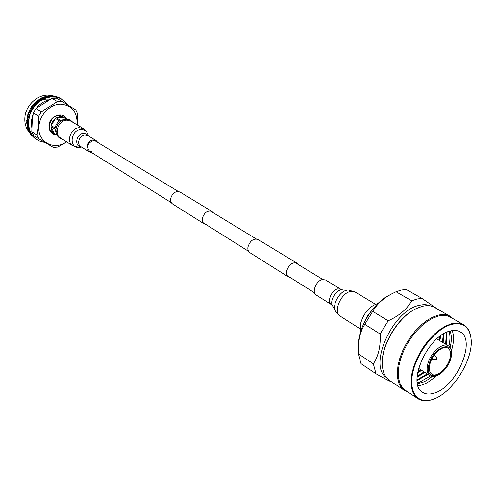 <?xml version="1.0" encoding="UTF-8"?>
<svg xmlns="http://www.w3.org/2000/svg" width="496" height="496" viewBox="0 0 496 496"><rect width="100%" height="100%" fill="white"/><g stroke="black" fill="none" stroke-linecap="round" stroke-linejoin="round"><path stroke-width="0.74" d="M213.237 212.759L211.941 211.463C207.409 210.199 204.191 212.555 202.294 218.525C201.996 221.011 202.641 222.809 204.234 223.913L205.97 224.502M211.941 211.463L180.017 192.045C175.528 190.749 172.397 192.981 170.618 198.741C170.364 201.153 171.027 202.901 172.614 203.999L204.234 223.913M298.133 264.442L296.862 263.109C292.256 261.962 288.833 264.653 286.595 271.176C286.167 273.873 286.744 275.776 288.337 276.886L290.092 277.431M296.862 263.109L257.945 239.438C253.357 238.235 250.027 240.765 247.944 247.039C247.578 249.637 248.192 251.497 249.792 252.613L288.337 276.886M30.126 112.133L30.963 110.279M37.882 102.269L39.122 101.469M40.505 100.725L41.156 100.428M41.385 100.328L45.942 99.076L50.456 99.144M52.061 95.784C40.362 92.12 25.519 104.011 24.862 117.819C24.509 123.585 25.997 128.427 29.332 132.351M67.809 104.972L64.319 100.967L60.32 98.437L55.949 97.111L50.177 97.03L45.403 98.251L40.616 100.719L35.7 104.941L32.469 109.256L30.039 114.365L28.625 120.664L28.675 125.773L29.884 130.783L32.686 135.799L35.941 138.973L34.522 138.093L39.581 141.106L44.466 142.389M34.317 137.615L32.872 136.772L34.478 137.77M31.378 135.247L32.835 136.394L31.186 135.017M30.07 133.529L31.254 134.949L31.471 134.726L29.903 133.281M28.948 131.645L29.996 133.182L30.299 132.885L28.811 131.372M28.043 129.611L28.935 131.254L29.326 130.888L27.931 129.32M27.354 127.453L28.092 129.183L28.576 128.762L27.274 127.143M26.896 125.19L27.466 126.988L28.055 126.523L26.846 124.868M26.666 122.847L27.075 124.701L27.764 124.198L26.654 122.518M26.679 120.454L26.92 122.338L27.708 121.811L26.703 120.125M26.933 118.042L27.001 119.933L27.894 119.393L27.261 117.85L26.933 118.042M27.051 117.31L26.982 117.707L27.051 117.31M27.416 115.624L27.317 117.515L28.315 116.975L27.782 115.438L27.416 115.624M27.609 114.905L27.503 115.295L27.609 114.905M28.136 113.243L27.875 115.109L28.973 114.576L28.539 113.063L28.136 113.243M28.396 112.536L28.253 112.921L28.396 112.536M29.078 110.918L28.656 112.741L29.853 112.232L29.512 110.751L29.078 110.918M29.4 110.236L29.227 110.608L29.4 110.236M30.231 108.68L29.661 110.434L30.95 109.963L30.696 108.525L30.231 108.68M30.616 108.029L30.405 108.382L30.616 108.029M31.583 106.553L30.876 108.227L32.252 107.799L32.079 106.417L31.583 106.553M32.029 105.939L31.787 106.268L32.029 105.939M33.12 104.563L32.283 106.132L33.74 105.76L33.647 104.445L33.12 104.563M34.825 102.728L33.871 104.185L35.402 103.875L35.371 102.635L34.825 102.728M36.673 101.072L35.619 102.399L37.219 102.164L37.243 101.01L36.673 101.072M37.256 100.614L39.159 100.651L39.234 99.584L37.529 100.409M39.265 99.219L41.218 99.343L41.323 98.369L39.55 99.045M41.366 98.047L43.35 98.258L43.493 97.39L41.664 97.898M43.543 97.098L45.551 97.414L45.706 96.652L43.846 96.987M45.762 96.398L47.783 96.813L47.945 96.156L46.066 96.317M48 95.945L50.028 96.46L50.183 95.92L48.31 95.902M50.232 95.74L52.254 96.367L52.39 95.933L50.542 95.734M52.44 95.79L54.442 96.522L54.554 96.199L52.737 95.821M54.591 96.094L56.563 96.931L54.882 96.156M56.662 96.646L58.33 97.675M58.547 97.749L56.941 96.739M58.633 97.439L60.32 98.437M59.942 98.127L58.894 97.563M33.213 113.516L31.242 121.216L31.862 128.284M31.632 134.249L30.498 133.102L30.2 133.393L31.508 134.689L31.738 134.466M77.24 124.949L77.686 114.136L75.882 110.025L61.944 101.339L57.381 101.544L41.348 111.792L38.657 116.244L38.434 126.083L37.095 135.141L31.8 131.663L33.753 135.737L53.295 147.405L57.79 147.07L66.706 141.93M31.8 131.663L32.203 122.097L33.306 112.902L38.657 116.244M49.067 99.925C44.138 101.085 39.928 103.825 36.444 108.134M49.879 97.104L50.003 96.553L48.23 96.212L48.069 96.856L49.625 97.117M39.134 101.816L39.153 100.824L37.504 100.979L37.473 102.133L38.899 101.965M37.243 103.422L37.219 102.356L35.625 102.591L35.65 103.831L37.026 103.59M28.594 120.999L27.999 119.641L27.113 120.181L27.838 121.725L28.576 121.26M36.326 139.295L36.778 139.599M34.695 137.969L35.7 138.818M33.207 136.437L34.106 137.404M32.872 136.034L31.471 135.148L33.015 136.208M31.899 134.714L32.686 135.799M30.789 132.823L30.547 133.052L31.453 134.007M30.547 132.333L29.512 131.118L29.128 131.471L30.349 132.835L30.653 132.55M29.884 130.783L29.58 131.056L30.417 132.06M29.698 130.262L28.749 128.991L28.266 129.413L29.394 130.832L29.779 130.491M29.202 128.613L28.83 128.923L29.599 129.964M29.072 128.067L28.21 126.759L27.627 127.224L28.663 128.693L29.128 128.303M28.749 126.344L28.303 126.685L29.004 127.751M28.675 125.773L27.9 124.44L27.218 124.942L28.154 126.443L28.706 126.021M28.532 123.994L28.012 124.36L28.644 125.451M28.52 123.411L27.832 122.059L27.044 122.586L27.875 124.118L28.526 123.665M28.557 121.594L27.962 121.973L28.514 123.076M28.818 119.17L28.148 119.555L28.625 120.664M28.917 118.575L28.408 117.223L27.416 117.763L28.043 119.307L28.867 118.835M27.894 119.393L28.253 119.493M29.314 116.752L28.57 117.137L28.979 118.24M29.469 116.163L29.047 114.824L27.956 115.351L28.483 116.889L29.4 116.417M28.315 116.975L28.65 117.093M27.162 117.602L27.509 117.707M30.039 114.365L29.227 114.737L29.562 115.828M30.25 113.789L29.915 112.468L28.725 112.976L29.152 114.495L30.157 114.037M27.702 115.196L28.024 115.32M30.988 112.034L30.107 112.387L30.38 113.46M31.254 111.476L30.994 110.193L29.71 110.67L30.051 112.152L31.136 111.718M32.153 109.79L31.205 110.118L31.409 111.166M32.469 109.256L32.283 108.023L30.913 108.45L31.161 109.889L32.333 109.492M33.517 107.663L32.507 107.954L32.655 108.959M33.883 107.161L33.759 105.977L32.308 106.349L32.476 107.731L33.722 107.378M35.061 105.667L33.995 105.915L34.088 106.882M35.47 105.202L35.414 104.079L33.883 104.389L33.982 105.704L35.29 105.406M36.778 103.831L35.662 104.03L35.7 104.941M38.632 102.176L37.473 102.319L37.473 103.174M37.219 102.164L37.473 103.218M37.504 100.979L37.219 102.356M40.616 100.719L39.42 100.806L39.382 101.593M41.118 100.397L41.199 99.504L39.506 99.566L39.426 100.626L40.901 100.533M39.159 100.651L39.364 101.643M39.506 99.566L39.153 100.824M42.699 99.479L41.472 99.498L41.404 100.217M43.226 99.206L43.332 98.4L41.602 98.375L41.49 99.336L42.997 99.324M41.218 99.343L41.366 100.279M41.602 98.375L41.199 99.504M44.863 98.468L43.611 98.413L43.518 99.064M45.403 98.251L45.527 97.538L43.772 97.408L43.629 98.27L45.167 98.344M43.35 98.258L43.462 99.126M43.772 97.408L43.332 98.4M47.077 97.693L45.812 97.563L45.706 98.14M47.622 97.538L47.759 96.918L45.985 96.683L45.83 97.439L47.38 97.607M45.551 97.414L45.626 98.202M45.985 96.683L45.527 97.538M43.735 97.253L43.679 97.588L43.791 97.272M49.315 97.166L48.044 96.962L47.932 97.464M47.783 96.813L47.833 97.52M48.23 96.212L47.759 96.918M51.559 96.894L50.288 96.615L50.177 97.03M52.105 96.863L52.229 96.441L50.462 95.988L50.313 96.522L51.869 96.875M50.028 96.46L50.059 97.08M50.462 95.988L50.003 96.553M53.779 96.875L52.514 96.515L52.415 96.856M54.312 96.906L54.424 96.577L52.675 96.013L52.539 96.441L54.083 96.894M52.254 96.367L52.278 96.887M52.675 96.013L52.229 96.441M55.949 97.111L54.616 96.931M56.47 97.204L54.827 96.298L54.721 96.615L56.24 97.16M54.442 96.522L54.467 96.949M54.827 96.298L54.424 96.577M58.044 97.594L56.761 97.266M60.047 98.32L58.826 97.842M60.524 98.561L58.621 97.799M58.627 97.607L60.518 98.475M61.74 99.163L60.785 98.661M60.679 98.636L61.504 99.026M77.01 124.806L77.128 123.814C77.196 111.532 71.542 104.966 60.152 104.123C49.86 104.495 39.761 114.911 38.924 126.133C37.113 141.918 54.095 151.082 66.495 141.8M37.095 135.141L39.054 139.24M61.944 101.339L56.445 98.158L51.913 98.351L57.381 101.544M41.348 111.792L35.972 108.488L33.306 112.902M35.972 108.488L51.913 98.351M56.811 134.949C51.578 134.447 48.968 131.304 48.968 125.525C49.389 115.785 63.054 110.974 66.563 119.189M64.623 118.023L62.825 116.455C56.005 114.297 51.503 117.223 49.315 125.234C49.129 128.607 50.251 131.136 52.694 132.823L54.895 133.734M63.432 117.304L62.205 116.126M52.123 132.42L53.723 132.99M26.883 120.323L27.447 119.976M26.865 122.686L28.588 121.563M27.082 125.004L28.563 123.944M27.528 127.243L28.774 126.275M28.198 129.382L29.214 128.532M29.09 131.397L29.884 130.69M30.182 133.269L30.771 132.717M31.477 134.968L31.862 134.602M50.722 130.925L56.935 135.03M66.693 119.269L60.245 115.537M66.662 119.269L63.68 117.471C61.38 116.38 58.95 116.517 56.401 117.881L60.4 120.317L65.943 119.294M59.458 120.931L55.465 118.488C53.103 120.286 51.683 122.642 51.193 125.562L55.155 128.049C55.657 125.116 57.09 122.741 59.458 120.931M55.465 118.488L51.193 125.562M63.68 117.471L56.401 117.881M56.625 134.354L55.056 129.158L51.094 126.666C51.076 129.549 52.099 131.744 54.151 133.257L56.928 135.024M51.094 126.666L54.151 133.257M57.083 131.13L55.955 130.665M56.147 130.956L56.073 131.341L57.09 131.558M417.675 372.254L420.899 369.83M439.171 340.306L439.902 336.338M440.727 335.736L439.878 340.727M421.588 370.27L417.502 373.259M417.117 376.464L424.055 371.851M442.389 342.234L443.424 333.963M444.125 333.56L443.095 342.655M424.75 372.291L417.068 377.27M417.043 379.893L427.236 373.885M445.625 344.168L446.456 332.37M447.07 332.103L446.338 344.596M427.936 374.331L417.074 380.556M417.303 382.732L419.684 382.149L430.46 375.906M448.88 346.152C450.225 340.436 450.306 335.494 449.116 331.334M451.775 324.353C436.641 328.16 418.023 350.548 413.125 371.151C407.997 391.821 417.582 404.643 432.555 399.466L433.12 399.274C452.798 392.999 474.133 358.521 470.977 338.111C469.173 326.641 462.774 322.053 451.775 324.353M433.2 399.249L432.134 399.621C426.473 401.462 421.712 401.134 417.843 398.641L414.761 395.703L412.548 391.604L411.296 386.471L411.066 380.469L411.878 373.798L413.714 366.693L416.516 359.402L420.186 352.191L424.601 345.315L429.592 339.035L434.973 333.566L440.56 329.108L446.146 325.804L451.534 323.758C456.258 322.536 460.282 322.853 463.599 324.719C467.691 327.162 470.134 331.477 470.927 337.664L470.989 338.191M452.234 330.59C454.15 335.99 453.89 342.668 451.453 350.616M435.606 376.222C431.012 380.612 426.417 383.557 421.817 385.051L418.029 385.851M450.064 331.049C454.001 330.007 457.343 330.268 460.096 331.836C476.799 339.996 456.562 387.103 434.18 393.13C429.617 394.587 425.779 394.32 422.654 392.336C406.391 384.059 427.763 335.662 450.064 331.049M450.126 331.03C451.72 335.488 451.72 340.957 450.126 347.429M432.159 376.458L428.172 379.496L424.161 381.784L417.483 383.768M358.224 346.902L358.286 344.925C358.267 327.317 373.19 303.205 388.957 295.374L391.914 293.781M391.877 382.019C389.304 381.071 384.016 378.312 375.999 373.755L361.038 363.68L358.286 353.803L373.345 363.816C378.522 355.923 380.785 345.985 380.141 334L388.182 320.794C399.15 315.859 406.993 309.188 411.723 300.787L416.969 299.026L421.904 298.375L437.46 309.076M380.141 334L364.789 324.341C360.611 331.018 358.41 338.911 358.186 348.018L358.286 353.803M364.789 324.341L372.701 311.345L388.182 320.794M411.723 300.787L396.05 291.76L391.921 293.781C383.47 298.17 377.065 304.023 372.701 311.345M396.05 291.76L401.276 290.061L406.212 289.466L421.904 298.375M386.409 377.53C367.759 365.75 392.968 309.963 419.498 305.307C423.764 304.296 427.49 304.532 430.683 306.001M375.999 373.755L373.345 363.816M382.286 362.973C381.579 344.156 398.654 316.566 415.815 308.803M408.059 392.088L404.345 390.383L389.534 380.451C384.915 377.245 382.497 371.653 382.286 363.673C381.505 344.522 398.951 316.336 416.442 308.493L422.394 306.311C427.18 305.183 431.278 305.579 434.688 307.495L450.182 316.318L453.369 318.885M404.345 390.383L401.183 387.382L398.896 383.228L397.581 378.045L397.296 371.994L398.059 365.285L399.863 358.137L402.647 350.821L406.311 343.585L410.731 336.71L415.747 330.429L421.178 324.973L426.814 320.528L432.462 317.254L437.918 315.245C442.705 314.061 446.797 314.414 450.182 316.318M417.843 398.641L405.195 390.172L402.082 387.221L399.832 383.129L398.536 378.02L398.251 372.056L399.007 365.447L400.78 358.403L403.527 351.193L407.135 344.069L411.494 337.286L416.435 331.099L421.78 325.717L427.335 321.34L432.896 318.103L438.278 316.119C443.002 314.948 447.032 315.301 450.374 317.18L463.599 324.719M360.679 331.421L360.648 323.33C363.859 312.66 369.619 306.057 377.933 303.533M437.1 358.943L436.734 358.379L436.009 359.265L436.368 359.823M429.858 364.269C428.755 369.154 429.406 372.471 431.818 374.207C436.734 377.828 447.69 368.131 449.971 358.267C451.149 353.27 450.48 349.885 447.962 348.124C443.083 344.621 432.072 354.355 429.858 364.269M364.455 322.127L367.294 316.231L371.306 311.06M178.287 191.481L95.734 141.217L93.254 140.647C87.494 143.102 86.254 146.63 89.534 151.23L92.095 151.832M97.836 142.501L96.106 140.585L93.329 139.946C87.773 140.046 84.518 149.333 89.131 151.85L91.617 152.545M72.9 145.874C65.807 141.961 70.748 127.807 79.279 127.726L83.514 128.718L70.971 121.179L66.774 120.175C58.323 120.212 53.512 134.112 60.555 138.012L72.9 145.874L79.236 147.399C68.665 148.695 70.444 129.772 81.009 129.506C84.401 129.45 86.701 131.031 87.897 134.249L88.431 135.923M316.194 295.015C311.389 292.51 316.299 280.414 322.505 279.533L325.512 279.955L340.857 289.28L337.844 288.877C331.613 289.819 326.585 302.101 331.378 304.587L316.194 295.015M450.814 358.019C456.289 339.264 433.312 345.669 428.984 364.529C423.882 383.439 446.673 376.197 450.814 358.019M427.726 364.281C430.249 352.96 442.829 341.837 448.403 345.83C451.534 347.987 452.402 351.999 451.013 357.858C448.347 369.191 435.879 380.017 429.964 375.627C427.211 373.637 426.467 369.855 427.726 364.281M96.106 140.585L87.767 135.52L85.002 134.869C79.484 134.955 76.285 144.131 80.879 146.649L89.131 151.85M88.257 135.817L86.267 133.901L83.52 133.35C76.031 133.511 73.96 146.841 81.363 146.952M340.932 289.893L346.828 290.241C339.221 291.45 331.756 305.437 335.594 311.252L332.487 305.71C329.586 301.301 335.184 290.805 340.932 289.893M360.208 328.885L340.256 316.181C332.835 312.319 340.845 292.975 350.554 291.462L355.186 292.057L348.7 290.079M314.563 292.832L287.085 275.54M248.521 251.274L202.957 222.605M171.337 202.709L89.534 151.23M322.828 279.477L295.095 262.595M256.184 238.898L210.199 210.905M60.772 98.605L61.374 98.952M59.842 98.072L60.512 98.456M72.856 122.307L70.699 120.385C64.926 116.535 55.732 122.946 55.93 130.584L55.93 130.739M62.403 139.19L59.718 138.124C57.406 136.555 56.147 134.249 55.943 131.186M470.977 338.111L470.927 337.664M433.12 399.274L432.698 399.429M434.391 354.931L437.057 358.459L436.629 359.817L431.855 359.03M436.809 338.886L448.403 345.83M418.574 368.348L429.964 375.627M81.536 147.064L79.8 147.337M83.514 128.718L86.217 131.093L87.897 134.249M342.302 289.769L340.857 289.28M340.256 316.181L335.594 311.252M375.46 304.246L355.186 292.057M332.487 305.71L331.378 304.587"/></g></svg>
